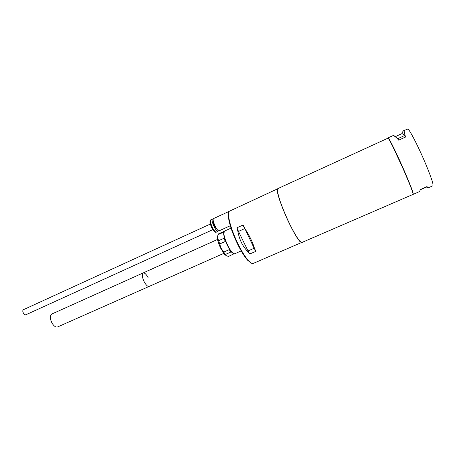 <?xml version="1.0" encoding="UTF-8"?>
<svg xmlns="http://www.w3.org/2000/svg" width="456" height="456" viewBox="0 0 456 456"><rect width="100%" height="100%" fill="white"/><g stroke="black" fill="none" stroke-linecap="round" stroke-linejoin="round"><path stroke-width="0.68" d="M217.546 239.457L143.138 272.939C141.736 274.255 142.107 277.231 144.244 281.865C146.114 285.211 147.75 286.727 149.152 286.419C147.75 286.727 146.114 285.211 144.244 281.865C142.107 277.231 141.736 274.255 143.138 272.939C144.563 272.637 146.205 274.159 148.057 277.51M226.393 255.719L224.728 254.551L220.755 248.383C218.783 244.279 217.637 240.808 217.33 237.969L217.706 235.775M233.928 253.838L228.667 256.335C227.002 256.175 226.005 255.702 225.669 254.91L221.114 248.315L217.546 237.399L217.974 234.715L223.258 232.332L223.81 233.694M223.258 232.332L223.788 231.505L218.532 233.882L217.974 234.715M224.312 237.354L224.09 238.226L218.755 240.625M219.872 243.897L225.224 241.503L224.09 238.226M229.083 248.514L229.248 249.66L223.902 252.025M225.224 241.503L226.051 242.364M225.56 254.368L230.896 252.014L229.248 249.66M230.896 252.014L231.585 252.111M223.788 231.505L218.532 233.882M277.949 188.55C277.396 188.812 277.299 190.015 277.647 192.164C279.021 199.112 282.652 208.945 288.545 221.656C292.712 230.36 296.229 236.556 299.107 240.249C300.47 241.942 301.433 242.672 301.997 242.438L413.062 194.398C413.307 193.184 410.246 185.204 403.873 170.464C397.045 154.789 389.407 139.16 388.124 138.105L277.949 188.55M388.261 138.157L388.825 138.909C390.929 142.027 397.86 156.402 403.965 170.401C408.929 181.836 411.939 189.394 412.993 193.065L413.125 194.256M277.561 189.069L277.601 192.284C278.969 199.215 282.583 209.013 288.454 221.679C292.609 230.348 296.115 236.521 298.982 240.204L301.353 242.381C296.525 242.29 274.415 192.74 277.561 189.069M392.724 146.359L403.782 170.179L410.052 185.187M427.055 186.584L427.751 187.547L426.879 186.931L427.055 186.584L420.164 189.571L419.902 190.944L418.961 191.845L413.261 194.313L413.136 193.11C412.082 189.428 409.06 181.847 404.079 170.373C397.957 156.322 390.997 141.896 388.888 138.772L388.079 137.883L393.477 135.398L395.437 136.606L402.084 133.557L404.632 135.529L397.757 138.681L393.477 135.398M402.084 133.557L402.209 132.514L403.378 130.844C404.067 130.564 404.54 131.773 404.791 134.474L405.606 137.005L398.686 140.169L396.902 138.088M427.751 187.547L428.463 187.735L432.932 185.803C433.645 184.378 430.857 176.204 424.553 161.281C417.764 145.43 409.67 129.852 407.898 129.008L403.378 130.844M408.183 129.111L407.892 129.002M398.686 140.169L397.757 138.681L395.437 136.606M405.606 137.005L404.632 135.529L404.791 134.474M426.879 186.931L420.113 189.861M210.324 224.061L23.438 309.681C22.606 310.308 22.6 311.482 23.41 313.192C24.214 314.486 25.017 315.016 25.827 314.782L212.866 229.647M277.698 188.773L229.151 211.333C228.559 212.188 228.382 213.835 228.627 216.275C229.585 223.588 232.731 232.845 238.072 244.045C241.771 251.501 245.22 257.03 248.423 260.632C250.543 262.941 252.134 263.881 253.2 263.443L301.667 242.478M228.707 212.399L228.37 216.942C229.3 224.107 232.383 233.176 237.61 244.137C241.235 251.433 244.615 256.848 247.75 260.376L251.359 263.158M231.038 228.125L224.426 231.112L223.839 233.626C224.209 236.824 225.526 240.791 227.795 245.516C229.374 248.68 230.878 251.039 232.309 252.607L234.572 253.849L241.213 250.925M223.885 231.973L223.674 234.053C224.027 237.16 225.304 240.996 227.504 245.573C229.032 248.64 230.491 250.925 231.882 252.442L233.569 253.673M249.774 254.015L247.591 251.387C242.586 246.177 239.377 239.605 237.952 231.665L236.96 227.789L243.071 225.03L244.866 228.559C249.255 235.205 252.47 241.805 254.499 248.355L255.873 251.347L249.774 254.015L248.024 250.931L247.591 251.387M237.952 231.665L238.488 231.403L248.024 250.931L254.135 248.246L244.866 228.559M255.873 251.347L254.135 248.246L254.499 248.355M236.96 227.789L238.488 231.403L244.604 228.655L243.071 225.03M143.138 272.939L51.836 314.013C49.852 315.569 49.898 318.556 51.973 322.985C53.888 326.137 55.763 327.454 57.604 326.935L223.765 253.393M228.587 213.072L228.815 211.538L213.425 218.618C212.695 219.547 213.271 222.072 215.164 226.204C216.828 229.408 218.11 230.964 219.011 230.861L230.291 225.748M213.425 221.707C213.208 222.505 213.59 223.959 214.576 226.068C215.409 227.692 216.104 228.616 216.674 228.844M213.1 219.245L212.41 219.085C211.669 220.014 212.245 222.545 214.132 226.672C215.802 229.875 217.084 231.426 217.991 231.329L218.321 230.702M210.21 223.657L213.1 229.995M212.422 227.453C214.086 230.656 215.38 232.201 216.292 232.098C216.019 233.005 214.713 231.916 212.371 228.832C210.108 224.466 209.446 221.553 210.387 220.094L210.558 219.991C210.056 221.211 210.678 223.696 212.422 227.453M217.33 237.969L217.546 237.399M224.728 254.551L225.669 254.91M228.37 216.942L228.627 216.275M223.674 234.053L223.839 233.626M247.75 260.376L248.423 260.632M231.882 252.442L232.309 252.607M210.712 219.866L212.41 219.085M216.292 232.098L217.991 231.329"/></g></svg>
